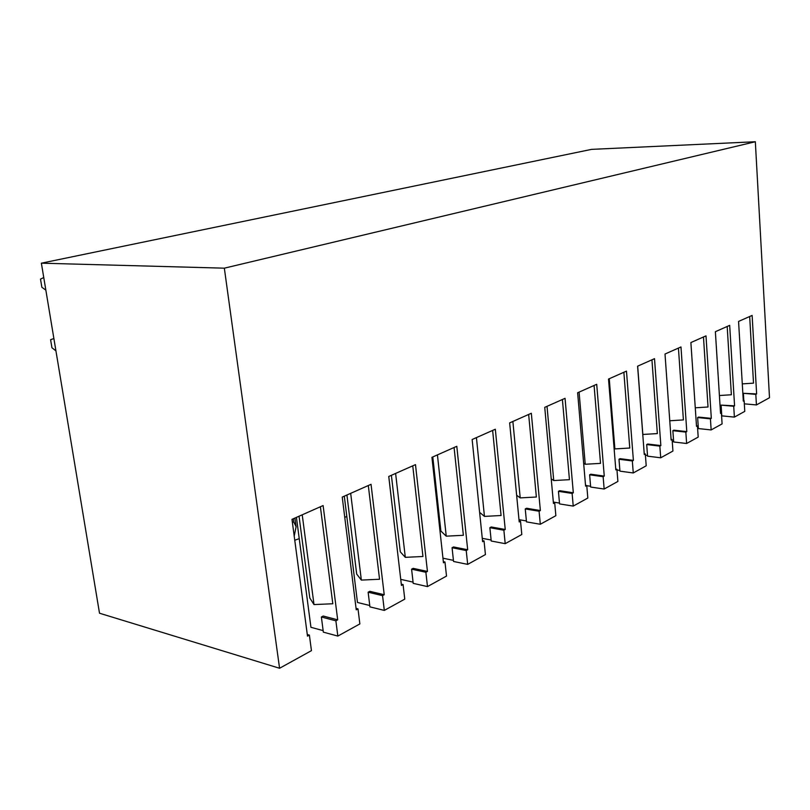<?xml version="1.0" encoding="UTF-8"?>
<svg xmlns="http://www.w3.org/2000/svg" width="810" height="810" viewBox="0 0 810 810"><rect width="100%" height="100%" fill="white"/><g stroke="black" fill="none" stroke-linecap="round" stroke-linejoin="round"><path stroke-width="1.21" d="M41.371 263.179L99.508 613.221L279.572 668.26L224.34 268.171L41.371 263.179L591.583 149.364L755.335 141.74L769.5 397.72L756.429 404.939L744.319 403.836M45.856 290.152L41.867 287.277L40.5 279.096L43.76 277.546M55.941 350.912L51.931 347.733L50.595 339.704L53.885 338.539M279.572 668.26L311.445 650.653L309.39 635.091L307.496 636.113L291.985 519.352L323.119 505.551L337.689 619.832L335.877 620.804L337.831 636.083L359.863 623.923L358 608.877L356.248 609.819L342.235 497.087L371.041 484.319L384.224 594.732L382.553 595.644L384.315 610.416L404.767 599.127L403.076 584.577L401.446 585.448L388.749 476.472L415.479 464.626L427.447 571.435L425.878 572.275L427.488 586.582L446.512 576.072L444.974 561.978L443.465 562.798L431.933 457.326L456.8 446.31L467.684 549.737L466.226 550.527L467.684 564.378L485.433 554.577L484.036 540.918L482.618 541.677L472.139 439.516L495.325 429.229L505.237 529.487L503.881 530.226L505.207 543.662L521.802 534.499L520.526 521.245L519.21 521.954L509.652 422.891L531.33 413.272L540.371 510.543L539.096 511.231L540.31 524.272L555.862 515.687L554.698 502.818L553.463 503.486L544.735 407.339L565.056 398.328L573.318 492.784L572.123 493.422L573.227 506.098L587.827 498.039L586.764 485.524L585.6 486.152L577.631 392.759L596.707 384.304L604.26 476.098L603.136 476.705L604.149 489.027L617.888 481.444L616.916 469.274L615.823 469.861L608.523 379.06L626.474 371.112L633.39 460.394L632.327 460.961L633.258 472.959L646.208 465.801L645.317 453.954L644.284 454.511L637.602 366.181L654.51 358.678L660.849 445.581L659.846 446.118L660.707 457.802L672.928 451.048L672.108 439.506L671.136 440.033L665.01 354.031L680.977 346.953L686.789 431.598L685.847 432.105L686.627 443.485L698.19 437.096L697.43 425.858L696.509 426.354L690.889 342.559L705.996 335.867L711.322 418.365L710.431 418.851L711.15 429.938L722.095 423.893L721.406 412.928L720.535 413.404L715.372 331.705L729.678 325.367L734.569 405.83L733.728 406.286L734.387 417.109L744.765 411.379L744.137 400.677L743.307 401.122L738.568 321.428L752.125 315.424L756.631 393.933L755.821 394.369L756.429 404.939M323.149 630.615L310.939 627.315L296.43 517.387M337.831 636.083L323.342 632.144L321.378 616.997L323.19 616.035L337.689 619.832M369.755 605.495L357.473 602.468L344.301 496.166M384.315 610.416L369.927 606.862L368.135 592.211L369.816 591.32L384.224 594.732M400.687 578.958L388.77 476.462M413.07 582.137L400.758 579.363M427.488 586.582L413.211 583.362L411.591 569.177L413.151 568.347L427.447 571.435M453.428 560.358L442.959 558.201M467.684 564.378L453.549 561.472L452.071 547.722L453.529 546.952L467.684 549.737M491.113 540.007L482.284 538.346M505.207 543.662L491.214 541.019L489.868 527.685L491.235 526.966L505.237 529.487M526.399 520.952L518.987 519.666M540.31 524.272L526.48 521.873L525.255 508.933L526.53 508.255L540.371 510.543M559.487 503.071L553.331 502.089M573.227 506.098L559.568 503.921L558.434 491.336L559.639 490.698L573.318 492.784M590.591 486.253L586.784 485.696M604.149 489.027L590.662 487.043L589.629 474.802L590.753 474.204L604.26 476.098M619.883 470.418L616.977 470.023M633.258 472.959L619.944 471.147L618.992 459.24L620.065 458.673L633.39 460.394M647.514 455.473L645.408 455.21M660.707 457.802L647.565 456.151L646.694 444.558L647.706 444.022L660.849 445.581M673.626 441.359L672.229 441.197M686.627 443.485L673.667 441.987L672.867 430.677L673.819 430.181L686.789 431.598M698.331 427.984L697.572 427.903M711.15 429.938L698.372 428.571L697.633 417.555L698.534 417.079L711.322 418.365M734.387 417.109L721.791 415.864L721.113 405.111L734.569 405.83M299.234 538.66L294.759 540.24M346.791 516.253L344.787 517.58M224.34 268.171L755.335 141.74M755.821 394.369L743.388 393.306L743.823 400.646M756.631 393.933L743.388 393.306M749.675 316.507L753.513 383.14L742.284 383.889M295.589 523.179L296.116 526.672L293.746 521.893L292.41 522.49M294.212 536.098L296.116 526.672M309.39 635.091L307.284 634.513M302.231 514.816L313.996 604.574L309.805 597.972L299.042 516.223M320.395 506.766L332.809 603.754L313.996 604.574M382.553 595.644L368.135 592.211M350.679 493.341L361.341 580.092L356.683 574.047L346.923 495.001M368.307 485.524L379.546 579.251L361.341 580.092M425.878 572.275L411.591 569.177M395.614 473.425L405.304 557.341L400.261 551.792L391.392 475.298M412.756 465.831L422.952 556.49L405.304 557.341M466.226 550.527L452.071 547.722M437.43 454.896L446.239 536.169L440.883 531.056L432.793 456.951M454.086 447.505L463.36 535.299L446.239 536.169M503.881 530.226L489.868 527.685M492.632 430.424L501.076 515.514L484.451 516.395L476.422 437.613M539.096 511.231L525.255 508.933M528.657 414.457L536.362 497.016L520.212 497.897L512.872 421.453M572.123 493.422L558.434 491.336M562.403 399.502L569.45 479.672L553.736 480.553L547.023 406.316M603.136 476.705L589.629 474.802M594.084 385.469L600.524 463.371L585.235 464.262L579.089 392.111M632.327 460.961L618.992 459.24M623.872 372.266L629.775 448.031L614.881 448.922L609.252 378.746M659.846 446.118L646.694 444.558M651.939 359.822L657.345 433.573L642.836 434.464L637.672 366.15M685.847 432.105L672.867 430.677M678.436 348.087L683.397 419.914L669.759 420.765M710.431 418.851L697.633 417.555M703.475 336.98L708.031 406.995L695.263 407.805M733.728 406.286L721.113 405.111M727.188 326.47L731.369 394.753L719.401 395.533M744.137 400.677L743.276 400.596M721.406 412.928L720.495 412.837M697.43 425.858L696.468 425.756M672.108 439.506L671.085 439.395M645.317 453.954L644.223 453.823M614.101 448.497L614.881 448.922M616.916 469.274L615.762 469.111M583.656 463.3L585.235 464.262M586.764 485.524L585.529 485.342M551.225 478.882L553.736 480.553M554.698 502.818L553.382 502.605M516.628 495.224L520.212 497.897M520.526 521.245L519.119 521.002M479.611 512.335L484.451 516.395M484.036 540.918L482.517 540.635M444.974 561.978L443.333 561.644M403.076 584.577L401.294 584.172M358 608.877L356.076 608.391M335.877 620.804L321.378 616.997M293.746 521.893L293.331 518.754M295.852 525.184L294.911 518.056"/></g></svg>
